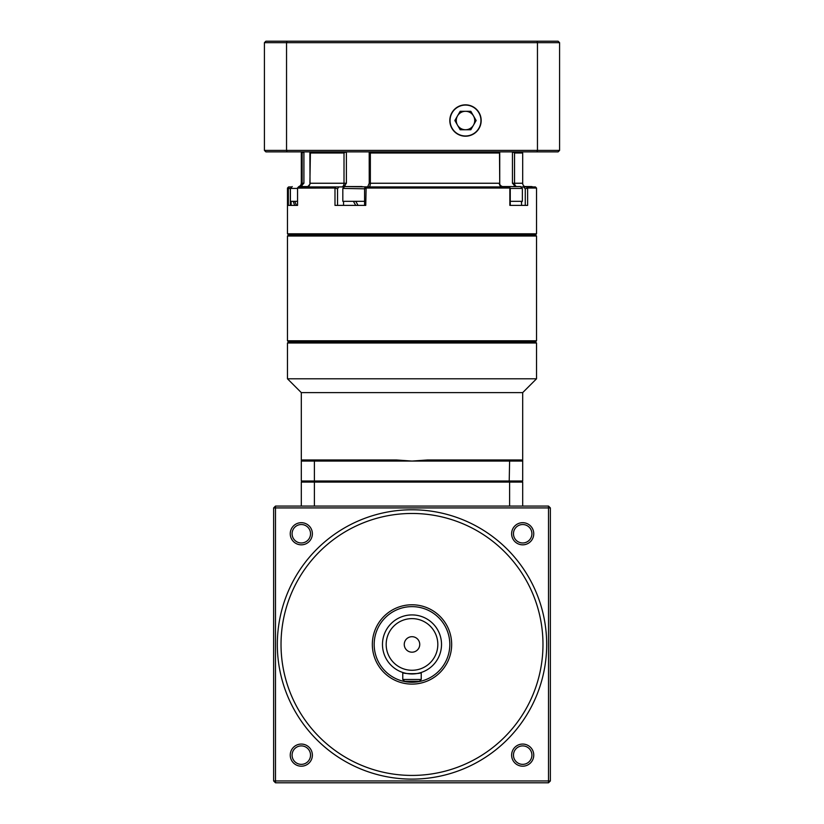 <?xml version="1.0" encoding="UTF-8"?>
<svg xmlns="http://www.w3.org/2000/svg" width="824" height="824" viewBox="0 0 824 824"><rect width="100%" height="100%" fill="white"/><g stroke="black" fill="none" stroke-linecap="round" stroke-linejoin="round"><path stroke-width="1.24" d="M419.746 644.44A7.746 7.746 0 0 0 412 636.694A7.746 7.746 0 0 0 404.254 644.44A7.746 7.746 0 0 0 412 652.186A7.746 7.746 0 0 0 419.746 644.44M374.178 644.44A37.822 37.822 0 0 0 412 682.262A37.822 37.822 0 0 0 449.822 644.44A37.822 37.822 0 0 0 412 606.629A37.822 37.822 0 0 0 374.178 644.44M451.665 644.44A39.665 39.665 0 0 1 412 684.105A39.665 39.665 0 0 1 372.335 644.44A39.665 39.665 0 0 1 412 604.775A39.665 39.665 0 0 1 451.665 644.44M441.52 644.44A29.52 29.52 0 0 1 412 673.96A29.52 29.52 0 0 1 382.48 644.44A29.52 29.52 0 0 1 412 614.92A29.52 29.52 0 0 1 441.52 644.44A29.52 29.52 0 0 0 412 614.92A29.52 29.52 0 0 0 382.48 644.44M546.673 644.44A134.673 134.673 0 0 1 412 779.113A134.673 134.673 0 0 1 277.327 644.44A134.673 134.673 0 0 1 412 509.778A134.673 134.673 0 0 1 546.673 644.44A134.673 134.673 0 0 0 412 509.778A134.673 134.673 0 0 0 277.327 644.44M421.229 672.477C421.806 674.094 402.205 674.094 402.771 672.477L402.771 679.491L421.229 679.491L421.229 672.477M417.294 673.476L419.117 673.084L417.294 673.476M511.622 755.124A11.072 11.072 0 0 1 522.684 744.062A11.072 11.072 0 0 1 533.756 755.124A11.072 11.072 0 0 1 522.684 766.196A11.072 11.072 0 0 1 511.622 755.124M531.913 755.124A9.229 9.229 0 0 0 522.684 745.905A9.229 9.229 0 0 0 513.465 755.124A9.229 9.229 0 0 0 522.684 764.353A9.229 9.229 0 0 0 531.913 755.124M290.244 755.124A11.072 11.072 0 0 1 301.316 744.062A11.072 11.072 0 0 1 312.378 755.124A11.072 11.072 0 0 1 301.316 766.196A11.072 11.072 0 0 1 290.244 755.124M310.535 755.124A9.229 9.229 0 0 0 301.316 745.905A9.229 9.229 0 0 0 292.087 755.124A9.229 9.229 0 0 0 301.316 764.353A9.229 9.229 0 0 0 310.535 755.124M511.622 533.756A11.072 11.072 0 0 1 522.684 522.684A11.072 11.072 0 0 1 533.756 533.756A11.072 11.072 0 0 1 522.684 544.829A11.072 11.072 0 0 1 511.622 533.756M531.913 533.756A9.229 9.229 0 0 0 522.684 524.528A9.229 9.229 0 0 0 513.465 533.756A9.229 9.229 0 0 0 522.684 542.975A9.229 9.229 0 0 0 531.913 533.756M290.244 533.756A11.072 11.072 0 0 1 301.316 522.684A11.072 11.072 0 0 1 312.378 533.756A11.072 11.072 0 0 1 301.316 544.829A11.072 11.072 0 0 1 290.244 533.756M310.535 533.756A9.229 9.229 0 0 0 301.316 524.528A9.229 9.229 0 0 0 292.087 533.756A9.229 9.229 0 0 0 301.316 542.975A9.229 9.229 0 0 0 310.535 533.756M301.316 506.08L301.316 482.102L522.684 482.102L522.684 506.08M509.613 482.102L509.613 506.08M314.387 482.102L314.387 506.08M275.484 506.08L548.516 506.08L550.36 507.924L550.36 780.956L548.516 782.8L275.484 782.8L275.484 780.956L548.516 780.956L548.516 507.924L275.484 507.924L275.484 780.956L273.64 780.956L273.64 507.924L275.484 507.924L275.484 506.08L273.64 507.924M548.516 782.8L548.516 780.956L550.36 780.956M548.516 506.08L548.516 507.924L550.36 507.924M273.64 780.956L275.484 782.8M421.229 679.491L419.375 681.335L404.625 681.335L402.771 679.491M314.799 482.102L314.387 481L522.684 481L521.582 482.102M302.418 482.102L301.316 481L314.387 481L314.387 461.069L301.316 461.069L302.418 459.967L314.799 459.967L314.387 461.069L412 461.069L427.615 459.967L509.201 459.967L509.613 461.069L412 461.069L396.385 459.967L314.799 459.967M509.201 482.102L509.613 461.069L522.684 461.069L522.684 481M509.201 459.967L521.582 459.967L522.684 461.069L522.684 392.626L536.527 378.793L287.473 378.793L301.316 392.626L301.316 481M297.546 188.294L297.546 205.382L288.359 205.382L288.359 188.047L287.473 188.047L287.473 233.8L288.585 234.902L535.415 234.902L288.585 234.902L287.473 236.004L287.473 340.796L288.585 341.898L535.415 341.898L288.585 341.898L287.473 343L287.473 378.793M521.633 186.935L535.415 186.935L536.527 188.047L536.527 233.8L535.415 234.902L536.527 236.004L536.527 340.796L535.415 341.898L536.527 343L536.527 378.793M536.527 343L287.473 343M522.684 392.626L301.316 392.626M295.002 205.382L296.516 205.382L294.693 205.382L293.2 201.324M503.021 186.935L500.549 185.565A3.687 3.687 0 0 1 499.735 183.247L499.498 151.884M367.638 186.935L369.245 183.247L369.204 151.884L370.347 152.996L370.347 183.247L499.344 183.247A3.687 2.915 -90 0 0 502.259 186.935M525.269 205.382L525.269 188.809L523.508 186.935L526.371 186.935A3.687 3.687 0 0 1 522.684 183.247L522.684 152.996L514.547 152.996L514.547 183.247A3.687 3.42 -90 0 0 516.483 186.564M515.577 186.564L512.446 183.247L522.684 183.247M300.101 186.564A3.687 3.656 -90 0 0 302.161 183.247L302.161 152.996L301.316 152.996L301.316 183.247L303.912 183.247L300.626 186.564M310.411 151.884L309.886 183.247L346.389 183.247L343.824 186.77M306.24 186.935L307.692 186.626C309.659 184.751 310.391 183.628 309.886 183.247M302.161 152.996L303.479 151.884M309.886 152.852L310.03 183.247A3.687 3.399 -90 0 1 306.631 186.935M287.473 188.047L288.585 186.935L291.13 186.935L289.451 186.935L288.349 188.047L290.347 188.809L290.347 205.382L294.693 205.382M365.341 186.935L366.144 186.935L365.753 205.382L334.997 205.382L334.987 188.047L335.698 186.935L298.442 186.935L297.546 188.047L297.546 205.382M297.392 188.109L334.987 188.047L337.552 188.809L337.552 205.382M341.744 186.935A3.687 2.266 -90 0 0 344.01 183.247L344.01 152.996L346.039 151.884M335.698 186.935L343.072 186.935M526.577 186.935L527.618 188.047L527.618 205.382L509.86 205.382L509.86 188.047L365.763 188.047L364.702 188.809L342.825 188.418L344.669 186.564L367.844 186.893M499.735 183.247L499.735 152.615M512.878 151.884L514.547 152.996M509.86 188.047L508.161 186.935M510.252 188.222L510.252 205.382L521.633 205.382L521.407 201.324M525.269 188.809L527.618 188.047L536.527 188.047M499.344 152.996L370.347 152.996M366.144 186.935L509.005 186.935M344.01 152.996L310.03 152.996M521.582 151.884L522.684 152.996M287.473 233.8L536.527 233.8M559.578 42.673L558.106 41.2L536.918 41.2L537.454 42.673L264.422 42.673L265.894 41.2L287.082 41.2L286.546 42.673L286.546 150.411L287.082 151.884L265.894 151.884L264.422 150.411L559.578 150.411L559.578 42.673L537.454 42.673L537.454 150.411L536.918 151.884L287.082 151.884M287.082 41.2L536.918 41.2M536.918 151.884L558.106 151.884L559.578 150.411M481.175 120.52A15.677 15.677 0 0 0 465.498 104.844A15.677 15.677 0 0 0 449.822 120.52A15.677 15.677 0 0 0 465.498 136.207A15.677 15.677 0 0 0 481.175 120.52M264.422 150.411L264.422 42.673M362.127 186.564L344.669 186.564M364.589 201.324L342.825 201.324L342.825 188.418M355.731 205.382L353.393 201.324M355.731 201.324L358.079 205.382L364.589 205.382L364.589 188.552M343.557 201.324L343.557 205.382M298.782 186.564L307.805 186.564M297.392 201.324L290.388 201.324L290.388 188.418L292.232 186.564M294.693 201.324L296.516 205.382L297.392 205.382M521.633 201.324L521.571 203.353M524.764 186.564L531.387 186.564M501.692 186.564L520.521 186.564L501.692 186.564M510.252 188.418L522.365 188.418L522.365 201.324L510.252 201.324M457.505 125.135A9.229 9.229 0 0 0 473.491 125.135A9.229 9.229 0 0 0 465.498 111.302A9.229 9.229 0 0 0 457.505 125.135M470.823 111.302L460.173 111.302L454.848 120.52L460.173 129.749L470.823 129.749L476.148 120.52L470.823 111.302M457.773 133.91A15.45 15.45 0 0 0 478.878 128.256A15.45 15.45 0 0 0 473.223 107.141A15.45 15.45 0 0 0 452.118 112.795A15.45 15.45 0 0 0 457.773 133.91M536.527 236.004L287.473 236.004M287.473 340.796L536.527 340.796M386.178 644.44A25.822 25.822 0 0 0 412 670.273A25.822 25.822 0 0 0 437.822 644.44A25.822 25.822 0 0 0 412 618.618A25.822 25.822 0 0 0 386.178 644.44M281.025 644.44A130.975 130.975 0 0 0 412 775.425A130.975 130.975 0 0 0 542.975 644.44A130.975 130.975 0 0 0 412 513.465A130.975 130.975 0 0 0 281.025 644.44M369.204 183.247L370.347 183.247A3.687 1.391 -90 0 1 368.967 186.935M303.912 151.884L303.912 183.247M346.389 151.884L346.389 183.247M338.757 186.935L337.552 188.809M302.099 186.564L302.099 185.575M345.132 186.564L345.132 185.575M512.446 183.247L512.446 151.884M514.186 186.564L514.186 185.575M297.392 188.418L290.388 188.418M301.316 183.247L300.832 185.081L299.236 186.564M298.442 186.935L297.413 188.078M365.125 186.935L364.61 188.459M509.304 186.935L510.231 188.15M302.418 151.884L301.316 152.996M291.13 201.324L291.13 205.382M532.87 186.935L531.768 186.564M522.365 188.418L520.521 186.564"/></g></svg>
